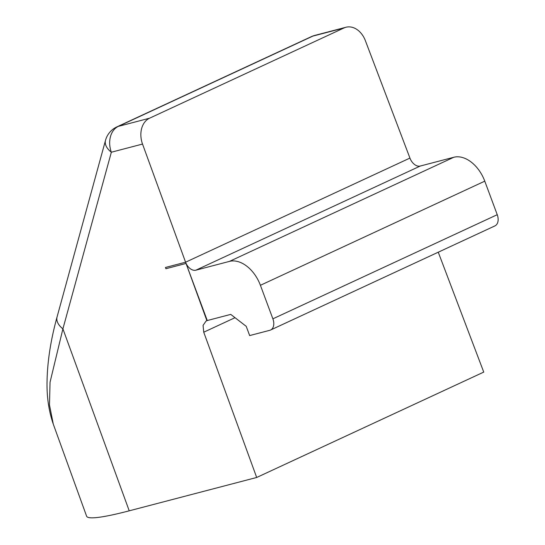 <?xml version="1.0" encoding="UTF-8"?>
<svg xmlns="http://www.w3.org/2000/svg" width="545" height="545" viewBox="0 0 545 545"><rect width="100%" height="100%" fill="white"/><g stroke="black" fill="none" stroke-linecap="round" stroke-linejoin="round"><path stroke-width="0.82" d="M186.036 263.453L206.902 320.698L207.264 320.535L186.036 263.453L165.912 268.719L165.448 267.472L185.572 262.206L165.455 267.472M438.255 252.199L483.742 372.092L256.688 477.475L203.741 332.205L203.06 325.365L206.133 320.978L206.902 320.698M344.011 27.959L312.83 36.113L118.367 126.365L149.548 118.211L344.011 27.959A20.826 15.533 75.3 0 1 345.973 27.25A20.826 15.533 75.3 0 1 365.368 40.643L409.935 158.077L185.572 262.206A10.409 6.874 -114.9 0 0 195.893 270.177L229.438 261.396A31.235 20.615 65.1 0 1 260.408 285.294L272.882 318.832A10.409 6.874 65.1 0 1 270.558 330.032A10.409 6.874 65.1 0 1 269.789 330.304L249.665 335.57L246.224 326.339L230.739 314.39L207.264 320.535M53.301 424.18C48.743 410.923 46.659 396.501 47.054 380.907C47.47 360.899 50.814 339.569 57.075 316.918L57.075 316.918A20.826 12.208 15.3 0 0 62.907 328.846L50.058 382.181L49.472 404.901L53.294 424.173L86.601 516.19A166.6 14.81 -20.4 0 0 129.226 510.822L256.688 477.475M149.548 118.211A20.826 15.533 75.3 0 0 142.524 144.064L185.579 262.206M142.524 144.064L111.344 152.225A20.826 12.208 -164.7 0 1 105.519 140.303A20.826 20.826 0 0 1 116.834 126.917A20.826 13.748 65.1 0 1 118.367 126.365A20.826 15.533 -104.7 0 0 111.344 152.225L62.907 328.846L129.226 510.822M409.935 158.077A10.409 6.874 -114.9 0 0 420.256 166.041L453.794 157.267A31.235 20.615 65.1 0 1 484.771 181.165L497.238 214.703A10.409 6.874 65.1 0 1 494.915 225.903L270.558 330.032M345.973 27.25L314.792 35.411A20.826 15.533 -104.7 0 0 312.83 36.113A20.826 13.748 -114.9 0 0 311.297 36.665L116.834 126.917M420.256 166.041L195.893 270.177M453.794 157.267L229.438 261.396M484.771 181.165L260.408 285.294M497.238 214.703L272.882 318.832M235.018 317.687L203.741 332.205M314.792 35.411A20.826 20.826 0 0 0 311.297 36.665M57.075 316.918L105.519 140.303"/></g></svg>

